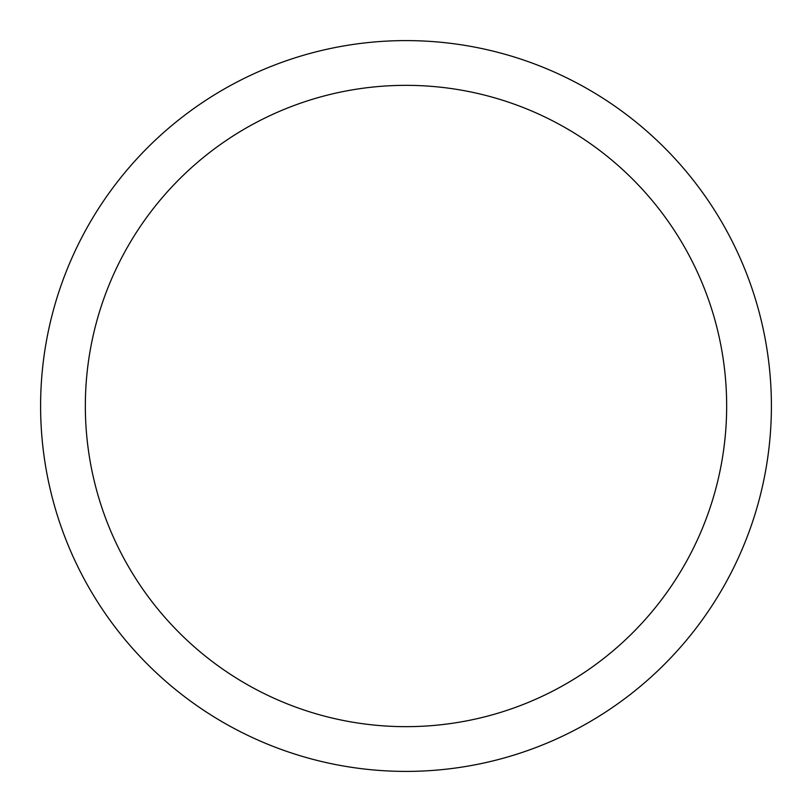 <?xml version="1.0" encoding="UTF-8"?>
<svg xmlns="http://www.w3.org/2000/svg" width="812" height="812" viewBox="0 0 812 812"><rect width="100%" height="100%" fill="white"/><g stroke="black" fill="none" stroke-linecap="round" stroke-linejoin="round"><path stroke-width="1.22" d="M406 40.6A365.4 365.4 0 0 1 771.4 406A365.4 365.4 0 0 1 406 771.4A365.4 365.4 0 0 1 40.6 406A365.4 365.4 0 0 1 406 40.6M406 85.341A320.659 320.659 0 0 1 726.659 406A320.659 320.659 0 0 1 406 726.659A320.659 320.659 0 0 1 85.341 406A320.659 320.659 0 0 1 406 85.341"/></g></svg>
